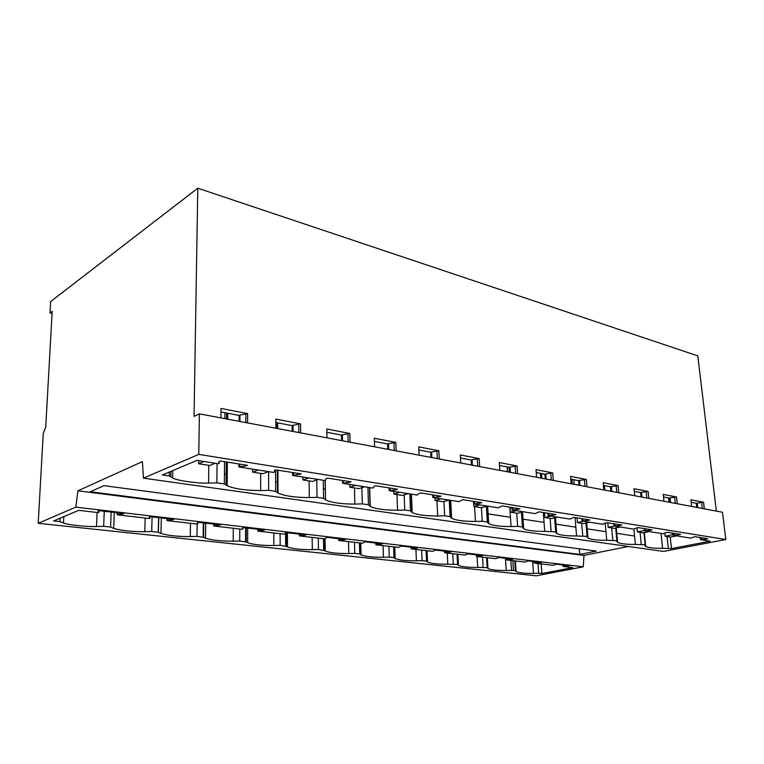 <?xml version="1.0" encoding="UTF-8"?>
<svg xmlns="http://www.w3.org/2000/svg" width="764" height="764" viewBox="0 0 764 764"><rect width="100%" height="100%" fill="white"/><g stroke="black" fill="none" stroke-linecap="round" stroke-linejoin="round"><path stroke-width="1.15" d="M104.248 511.269L103.656 526.32L110.579 527.064L113.693 528.373C121.228 530.617 131.589 531.725 144.778 531.706L145.17 518.049M60.146 518.193L59.974 521.611L53.671 520.933L78.702 510.352L98.289 512.615L98.89 512.367L97.964 511.202L99.234 510.677L124.055 513.589L117.198 514.812L149.219 518.517L149.849 518.288L149.19 517.18L150.518 516.684L173.81 519.415L166.982 520.58L197.064 524.066L197.723 523.837L197.293 522.796L198.669 522.328L220.567 524.887L213.777 525.995L242.102 529.28L242.771 529.07L242.56 528.077L243.964 527.628L264.592 530.044L257.84 531.104L284.561 534.198L285.249 533.998L285.22 533.052L286.653 532.632L306.125 534.905L299.421 535.917L324.662 538.849L326.963 537.35L345.366 539.508L338.719 540.473L362.604 543.242L365.068 541.81L382.497 543.853L375.907 544.78L398.541 547.406L401.167 546.04L417.679 547.969L411.156 548.867L432.634 551.35L435.394 550.051L451.075 551.885L444.61 552.744L465.018 555.103L467.912 553.852L482.81 555.6L476.411 556.431L495.836 558.675L498.825 557.472L513.007 559.133L506.675 559.936L525.174 562.075L528.258 560.919L541.781 562.505L535.507 563.278L553.155 565.322L556.316 564.204L569.218 565.723L563.011 566.458L572.819 567.595L541.857 573.554L541.151 563.928M563.011 566.458L562.896 564.978M535.507 563.278L535.402 561.76M506.675 559.936L506.58 558.389M476.411 556.431L476.325 554.845M444.61 552.744L444.533 551.121M411.156 548.867L411.089 547.196M375.907 544.78L375.85 543.07M338.719 540.473L338.681 538.725M299.421 535.917L299.402 534.122M257.84 531.104L257.84 529.251M213.777 525.995L213.796 524.094M166.982 520.58L167.02 518.613M117.198 514.812L117.274 512.787M579.79 554.425L90.257 491.758L103.999 485.665L596.321 551.073L579.79 554.425L579.322 548.819M199.394 413.849L194.056 416.418L197.79 188.192L50.663 301.541L50.023 312.982L52.181 311.359L45.735 427.124L43.252 433.484L38.2 523.311L75.856 507.143L77.938 490.794L142.419 461.599L143.412 478.149L663.544 551.436L725.8 539.518L722.505 512.252L199.394 413.849L198.783 454.379L725.8 539.518M224.444 474.014L226.173 474.272M275.613 481.75L277.437 482.027M323.42 488.979L325.244 489.256M450.626 508.222L451.104 508.289M487.556 513.809L510.467 517.266M522.404 519.081L544.054 522.347M555.352 524.056L575.846 527.16M586.542 528.774L605.976 531.715M616.185 533.262L634.569 536.041M217.062 463.538L216.861 482.848L224.368 483.927L227.175 485.751C234.519 488.884 245.683 490.488 260.677 490.564L260.658 473.374M700.187 537.512L700.426 539.642L710.1 541.16L671.47 548.6L662.589 548.323C654.051 548.399 648.426 547.769 645.704 546.432L645.141 544.789L635.381 544.407L633.881 529.06M696.739 507.411L696.262 503.256L691.172 502.273M672.95 533.167L673.179 535.354L690.675 538.104L695.059 536.691L707.798 538.725L705.888 539.097L705.802 538.41M669.627 502.311L669.168 498.052L663.486 496.963M644.224 528.592L644.453 530.827L662.904 533.73L667.239 532.26L680.667 534.399L678.738 534.79L678.661 534.084M641.053 496.934L640.614 492.57L634.292 491.357M613.903 523.751L614.113 526.052L633.604 529.118L637.864 527.571L652.045 529.834L650.107 530.245L650.04 529.519M610.894 491.262L610.484 486.783L603.455 485.426M581.834 518.641L582.034 521L602.643 524.247L606.826 522.624L621.82 525.011L619.881 525.441L619.805 524.696M579.016 485.264L578.625 480.661L570.823 479.162M547.855 513.217L548.046 515.652L569.887 519.09L573.965 517.381L589.846 519.912L587.898 520.36L587.831 519.596M545.257 478.913L544.904 474.186L536.232 472.524M511.813 507.468L511.976 509.97L535.163 513.618L539.126 511.823L555.963 514.516L554.024 514.984L553.957 514.191M509.464 472.181L509.139 467.32L499.522 465.467M473.489 501.365L473.642 503.934L498.3 507.821L502.11 505.921L520.007 508.776L518.068 509.273L518.011 508.461M471.436 465.028L471.149 460.023L460.472 457.97M432.682 494.852L432.806 497.507L459.078 501.642L462.717 499.646L481.778 502.683L479.849 503.209L479.802 502.368M430.953 457.407L430.724 452.25L418.863 449.977M389.124 487.909L389.22 490.641L417.268 495.062L418.806 493.506L420.716 492.942L441.048 496.189L439.128 496.734L439.09 495.874M387.787 449.289L387.596 443.97L374.436 441.439M342.539 480.48L342.606 483.306L372.622 488.034L373.52 487.747L373.93 486.382L375.821 485.789L397.567 489.256L395.666 489.839L395.637 488.941M341.632 440.608L341.508 435.117L326.877 432.309M292.593 472.515L292.622 475.437L324.824 480.508L325.703 480.203L325.884 478.751L327.737 478.121L351.048 481.836L349.177 482.456L349.148 481.53M292.201 431.307L292.144 425.643L275.861 422.511M238.922 463.949L238.903 466.976L273.522 472.429L274.391 472.104L274.381 470.528M239.103 421.317L239.132 415.454L220.987 411.968M169.407 472.018L169.322 475.972L162.426 474.969L196.959 460.377L218.342 463.738L219.182 463.395L219.201 461.571M50.023 312.982L52.057 313.45M38.2 523.311L536.261 575.808L583.247 566.812L583.963 555.39L628.294 546.47M103.656 526.32L96.512 526.53C86.962 526.921 67.776 524.897 63.479 522.987L63.794 516.655M117.818 514.564L117.876 512.864M169.322 475.972L172.626 477.911C176.57 480.594 197.456 483.545 208.572 483.077L216.861 482.848M238.903 466.976L239.753 466.642L239.762 464.092M239.944 421.48L239.972 415.072L247.622 413.591L221.016 408.425L220.93 417.898M239.132 415.454L239.972 415.072M122.756 514.096L122.784 513.437M98.89 512.367L98.957 510.791M239.753 466.642L245.721 466.021L245.721 465.037M245.836 422.587L245.855 414.394M245.721 466.021L247.507 465.324L220.529 461.017L218.771 461.743L219.182 463.395M247.603 422.912L247.622 413.591M59.974 521.611L63.479 522.987M143.412 478.149L198.783 454.379M197.79 188.192L697.809 355.881L716.346 511.097M275.89 428.241L275.842 419.083L300.558 423.886L300.663 432.901M326.982 437.848L326.811 428.986L349.845 433.465L350.055 442.194M374.599 446.806L374.331 438.23L395.838 442.413L396.153 450.865M419.092 455.182L418.729 446.864L438.861 450.779L439.252 458.973M460.749 463.013L460.31 454.943L479.19 458.62L479.658 466.575M499.837 470.366L499.331 462.535L517.075 465.983L517.61 473.709M536.586 477.28L536.022 469.669L552.735 472.916L553.317 480.432M571.195 483.793L570.593 476.383L586.351 479.448L586.981 486.763M603.856 489.934L603.207 482.724L618.095 485.618L618.764 492.742M634.731 495.74L634.034 488.721L648.12 491.462L648.827 498.395M663.945 501.241L663.219 494.394L676.57 496.992L677.315 503.753M691.64 506.456L690.885 499.771L703.558 502.234L704.322 508.834M292.622 475.437L301.15 473.881L276.11 469.879L274.295 470.557L274.391 472.104M342.606 483.306L349.177 482.456M389.22 490.641L395.666 489.839M432.806 497.507L439.128 496.734M473.642 503.934L479.849 503.209M511.976 509.97L518.068 509.273M548.046 515.652L554.024 514.984M582.034 521L587.898 520.36M614.113 526.052L619.881 525.441M644.453 530.827L650.107 530.245M673.179 535.354L678.738 534.79M700.426 539.642L705.888 539.097M325.082 480.413L325.559 499.885C331.27 502.655 341.04 504.059 354.859 504.097L362.308 503.887L368.439 504.765L370.253 506.398C375.43 508.939 384.531 510.218 397.557 510.228L404.758 510.027L410.516 510.849L412.197 512.52C416.934 514.85 425.424 516.006 437.676 515.996L444.648 515.795L450.072 516.569L451.61 518.259C455.955 520.399 463.901 521.459 475.447 521.43L482.208 521.229L487.327 521.965L488.702 523.665C492.694 525.622 500.153 526.587 511.078 526.549L517.639 526.348L522.461 527.045L523.684 528.745C527.361 530.56 534.38 531.438 544.732 531.381L555.667 531.849L556.717 533.539C560.127 535.22 566.745 536.022 576.572 535.956L587.086 536.395L587.974 538.076C591.135 539.623 597.391 540.368 606.75 540.291L616.873 540.702L617.599 542.364C620.53 543.806 626.461 544.484 635.381 544.407M325.435 499.818L323.583 498.271L317.041 497.335L309.324 497.555L309.095 480.9M277.37 470.08L277.494 492.751L278.039 493.057C284.514 495.998 294.942 497.498 309.324 497.555M277.494 492.751L275.67 491.347L268.67 490.335L260.677 490.564M77.938 490.794L583.963 555.39M75.856 507.143L583.247 566.812M537.971 563.555L538.668 573.22L541.857 573.554M538.668 573.22L533.52 573.382L532.67 561.444M515.203 560.919L516.111 571.625C518.813 572.885 524.62 573.468 533.52 573.382M515.91 571.491L515.413 570.708L513.475 570.498L506.245 570.45L505.462 558.255L505.577 559.496L506.637 559.267M486.582 557.605L487.174 567.662L487.957 568.569C490.841 569.906 496.934 570.536 506.245 570.45M487.174 567.662L477.701 567.394L477.08 556.507M457.063 554.186L457.598 564.472L458.448 565.36C461.532 566.793 467.95 567.471 477.701 567.394M457.598 564.472L447.79 564.185L447.236 553.05M426.952 550.701L427.534 562.017C430.886 563.536 437.638 564.262 447.79 564.185M427.448 561.97L426.57 561.129L422.081 560.652L416.409 560.824L415.941 549.421M394.472 546.938L395.141 558.541C398.865 560.127 405.961 560.891 416.409 560.824M394.883 558.398L393.995 557.615L389.277 557.109L383.452 557.29L383.07 545.611M360.312 542.975L361.095 554.893C365.23 556.555 372.679 557.357 383.452 557.29M360.627 554.645L359.739 553.919L354.782 553.394L348.795 553.575L348.518 541.609M324.318 538.801L324.528 550.672L325.263 551.054C329.838 552.792 337.688 553.633 348.795 553.575M324.528 550.672L318.464 549.478L312.314 549.66L312.132 537.398M286.328 532.728L286.443 546.48L287.503 547.005C292.564 548.829 300.835 549.717 312.314 549.66M286.443 546.48L280.168 545.353L273.846 545.534L273.779 532.947M246.228 527.895L246.189 542.039L247.66 542.736C253.256 544.646 261.976 545.582 273.846 545.534M246.189 542.039L239.734 540.988L233.221 541.179L233.297 528.258M203.778 522.92L203.587 537.321L205.545 538.219C211.723 540.234 220.949 541.227 233.221 541.179M203.587 537.321L196.978 536.376L190.274 536.576L190.494 523.302M158.769 517.648L158.406 532.307L160.956 533.434C167.784 535.564 177.563 536.614 190.274 536.576M158.406 532.307L151.702 531.496L144.778 531.706M667.067 536.538L668.299 548.141M671.47 548.6L670.238 537.025M514.755 560.871L515.413 570.708M563.746 566.315L563.651 565.064M567.69 566.019L567.652 565.532M701.342 539.46L701.142 537.665M697.685 507.592L697.169 503.056L703.558 502.234M702.336 508.461L701.658 502.664M696.262 503.256L697.169 503.056M643.928 532.632L645.141 544.789M268.67 490.335L268.603 471.655M152.093 516.865L151.702 531.496M293.5 475.122L293.471 472.649M293.07 431.469L293.004 425.281L300.558 423.886M292.144 425.643L293.004 425.281M167.622 520.351L167.66 518.689M299.316 474.53L299.307 473.584M298.839 432.558L298.743 424.641M149.849 518.288L149.887 516.922M172.463 519.892L172.473 519.253M111.143 512.071L110.579 527.064M224.95 412.732L224.903 418.643M224.549 461.657L224.368 483.927M317.041 497.335L316.764 479.983M197.169 524.028L196.978 536.376M343.494 483.01L343.437 480.623M342.53 440.771L342.387 434.783L349.845 433.465M341.508 435.117L342.387 434.783M214.436 525.775L214.455 524.171M348.183 441.84L347.992 434.172M197.723 523.837L197.742 522.643M219.182 525.346L219.192 524.725M158.587 517.629L158.224 532.193M275.556 470.089L275.67 491.347M362.308 503.887L361.859 487.69M239.781 529.013L239.734 540.988M390.127 490.364L390.041 488.053M388.695 449.461L388.494 443.655L395.838 442.413M387.596 443.97L388.494 443.655M258.518 530.894L258.518 529.337M394.234 450.502L393.966 443.072M242.771 529.07L242.78 528M263.179 530.483L263.179 529.882M203.329 522.872L203.138 537.035M323.267 480.26L323.583 498.271M404.758 510.027L404.166 494.824M280.092 533.683L280.168 545.353M433.723 497.24L433.618 495.005M431.88 457.588L431.622 451.954L438.861 450.779M430.724 452.25L431.622 451.954M300.109 535.726L300.099 534.198M437.314 458.61L436.97 451.4M285.249 533.998L285.239 533.043M304.674 535.325L304.674 534.733M245.597 527.819L245.559 541.609M367.933 487.289L368.439 504.765M444.648 515.795L443.951 501.461M318.282 538.104L318.464 549.478M474.559 503.686L474.434 501.509M472.372 465.2L472.056 459.737L479.19 458.62M471.149 460.023L472.056 459.737M339.417 540.282L339.388 538.801M477.691 466.202L477.29 459.212M343.896 539.9L343.876 539.327M285.583 532.947L285.679 545.935M409.838 493.888L410.516 510.849M482.208 521.229L481.416 507.649M354.496 542.306L354.782 553.394M512.902 509.731L512.759 507.621M510.409 472.362L510.056 467.043L517.075 465.983M509.139 467.32L510.056 467.043M376.614 544.598L376.566 543.156M515.624 473.336L515.165 466.546M381.007 544.235L380.988 543.672M323.487 538.706L323.688 550.032M449.242 500.095L450.072 516.569M517.639 526.348L516.741 513.169M388.905 546.289L389.277 557.109M548.972 515.423L548.81 513.37M546.212 479.095L545.821 473.928L552.735 472.916M544.904 474.186L545.821 473.928M411.872 548.695L411.815 547.282M551.321 480.05L550.815 473.451M416.179 548.332L416.16 547.798M359.443 542.879L359.739 553.919M486.391 506.331L487.327 521.965M551.102 531.19L550.118 518.364M421.632 550.08L422.081 560.652M582.961 520.79L582.789 518.794M579.962 485.446L579.542 480.422L586.351 479.448M578.625 480.661L579.542 480.422M445.336 552.573L445.269 551.207M584.985 486.382L584.431 479.954M449.566 552.229L449.538 551.704M393.613 546.833L393.995 557.615M521.44 512.272L522.461 527.045M582.76 535.774L581.71 523.273M452.794 553.69L453.319 564.013M615.039 525.852L614.858 523.903M611.849 491.443L611.391 486.544L618.095 485.618M610.484 486.783L611.391 486.544M477.137 556.268L477.061 554.931M616.768 492.369L616.176 486.105M481.291 555.934L481.263 555.418M426.111 550.596L426.57 561.129M554.578 517.839L555.667 531.849M612.766 540.11L611.649 527.924M482.514 557.137L483.096 567.222M645.379 530.636L645.188 528.745M642.008 497.116L641.531 492.35L648.12 491.462M640.614 492.57L641.531 492.35M507.401 559.783L507.315 558.474M646.831 498.023L646.21 491.921M511.488 559.458L511.45 558.952M585.95 523.063L587.086 536.395M641.244 544.235L640.07 532.336M510.868 560.423L511.517 570.288M674.106 535.163L673.905 533.32M670.582 502.492L670.076 497.841L676.57 496.992M669.168 498.052L670.076 497.841M536.242 563.125L536.147 561.846M675.319 503.38L674.669 497.431M540.253 562.82L540.215 562.323M615.688 527.981L616.873 540.702M198.697 460.644L198.65 463.738L209.756 465.467L215.181 463.242M198.65 463.738L204.036 461.485M252.607 469.134L252.607 472.123L262.95 473.728L268.527 471.646M252.607 472.123L258.165 470.013M302.85 477.051L302.888 479.935L312.533 481.435L318.244 479.467M302.888 479.935L308.58 477.949M349.788 484.433L349.855 487.241L358.879 488.635L364.686 486.783M349.855 487.241L355.642 485.36M393.727 491.357L393.832 494.069L402.284 495.387L408.167 493.63M393.832 494.069L399.696 492.293M434.955 497.841L435.079 500.487L443.024 501.719L448.965 500.048M435.079 500.487L441.009 498.796M473.718 503.944L473.861 506.513L481.339 507.668L487.308 506.083M473.861 506.513L479.821 504.909M510.046 507.191L510.381 512.186L517.429 513.284L523.426 511.775M507.391 466.985L507.716 471.846M510.381 512.186L516.369 510.667M544.474 512.682L544.837 517.543L551.493 518.575L557.491 517.142M541.542 473.537L541.896 478.283M544.837 517.543L550.834 516.092M577.001 517.868L577.393 522.595L583.686 523.579L589.693 522.204M573.831 479.744L574.213 484.357M577.393 522.595L583.4 521.22M607.791 522.777L608.201 527.389L614.17 528.316L620.167 527.007M604.4 485.618L604.811 490.116M608.201 527.389L614.208 526.062M505.577 559.496L506.656 559.62M637.004 527.762L637.415 531.925L643.068 532.804L649.056 531.553M637.415 531.925L644.415 530.445M535.44 562.294L533.367 562.724L533.282 561.511M533.367 562.724L535.488 562.963M668.519 497.927L668.977 502.187M672.291 533.062L672.473 534.743L673.132 534.848M664.795 532.966L665.138 536.232L670.515 537.073L676.474 535.87M665.138 536.232L672.473 534.743M96.512 526.53L97.085 512.482M172.626 477.911L172.779 470.595M208.572 483.077L208.792 465.314M662.589 548.323L661.041 533.444M645.036 545.802L644.969 545.143M512.825 560.642L513.475 570.498M227.175 485.751L227.357 462.105M227.672 419.169L227.72 413.267M113.693 528.373L114.275 512.443M278.039 493.057L277.905 470.166M277.657 428.575L277.628 422.855M160.956 533.434L161.338 517.954M325.559 499.885L325.206 480.375M354.859 504.097L354.439 487.948M205.545 538.219L205.736 523.149M370.072 506.284L369.518 487.537M397.557 510.228L396.974 494.556M247.66 542.736L247.689 528.067M411.844 512.281L411.108 494.088M437.676 515.996L436.96 500.773M287.503 547.005L287.388 532.718M451.123 517.925L450.225 500.248M475.447 521.43L474.606 506.627M325.263 551.054L325.044 538.744M488.12 523.244L487.098 506.14M511.078 526.549L509.798 507.153M507.468 471.808L507.143 466.928M361.095 554.893L360.78 543.032M523.044 528.268L521.927 512.147M544.732 531.381L543.319 512.501M540.759 478.063L540.406 473.317M395.141 558.541L394.73 546.967M556.049 533.005L554.865 517.763M576.572 535.956L575.053 517.553M572.284 483.994L571.892 479.372M427.534 562.017L427.038 550.71M587.287 537.503L586.055 523.034M606.75 540.291L605.183 522.996M458.39 565.322L457.817 554.272M616.911 541.752L616.825 540.797M487.814 568.473L487.174 557.672M170.935 471.378L170.802 476.975M645.704 546.432L644.31 532.546M515.404 560.948L516.111 571.625M226.641 413.057L226.593 418.968M226.268 461.933L226.087 485.159M277.093 422.75L277.131 428.47M369.69 487.566L370.253 506.398M411.452 494.146L412.197 512.52M451.61 518.259L450.703 500.324M488.702 523.665L487.652 506.14M523.684 528.745L522.519 512.004M556.717 533.539L555.485 517.62M587.974 538.076L586.676 522.891M457.875 554.282L458.448 565.36M617.599 542.364L616.242 527.867M487.308 557.691L487.957 568.569"/></g></svg>
